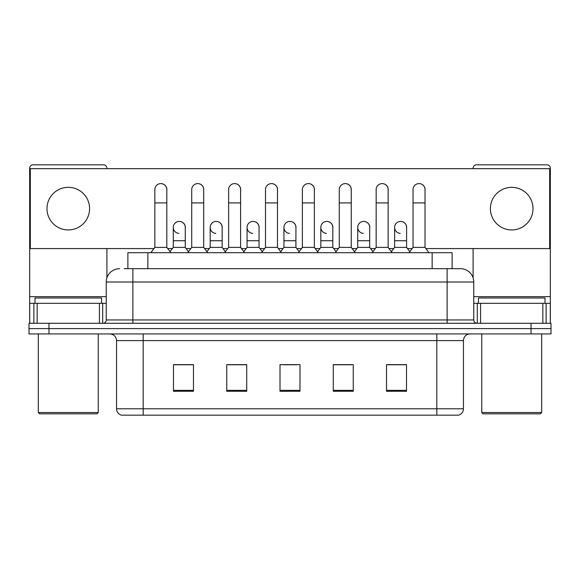 <?xml version="1.0" encoding="UTF-8"?>
<svg xmlns="http://www.w3.org/2000/svg" width="580" height="580" viewBox="0 0 580 580"><rect width="100%" height="100%" fill="white"/><g stroke="black" fill="none" stroke-linecap="round" stroke-linejoin="round"><path stroke-width="0.87" d="M127.883 268.692L127.883 252.713L452.117 252.713L452.117 268.692M458.316 415.171L436.812 415.171L436.812 408.784L463.442 408.784L463.442 340.605A6.655 6.655 0 0 1 470.104 333.942M458.12 415.171L121.35 415.171A6.655 6.655 0 0 1 116.558 408.784L116.558 340.605C116.159 336.56 113.941 334.341 109.896 333.942M48.974 323.292L551 323.292L551 328.621L29 328.621L29 333.942L48.974 333.942L48.974 328.621L29 328.621L29 323.292L48.974 323.292L48.974 328.621L551 328.621L551 333.942L48.974 333.942M406.515 391.268L406.515 364.639L386.541 364.639L386.541 391.268L406.515 391.268M353.249 391.268L353.249 364.639L333.275 364.639L333.275 391.268L353.249 391.268M193.459 391.268L193.459 364.639L173.485 364.639L173.485 391.268L193.459 391.268M246.725 391.268L246.725 364.639L226.751 364.639L226.751 391.268L246.725 391.268M299.99 391.268L299.99 364.639L280.01 364.639L280.01 391.268L299.99 391.268M424.836 415.171L155.165 415.171M393.936 364.769L388.81 364.769M246.391 364.769L241.265 364.769M227.947 364.769L246.725 364.769M191.059 364.769L185.933 364.769M333.275 364.769L351.922 364.769M338.604 364.769L333.478 364.769M283.272 364.769L296.59 364.769M193.459 364.769L173.485 364.769M406.515 364.769L386.541 364.769M124.519 268.692L460.447 268.692A13.318 13.318 0 0 1 473.766 282.01L473.766 319.964C473.947 321.965 475.056 323.075 477.093 323.292M124.214 268.692L132.871 268.692L132.871 282.01L106.234 282.01L106.234 319.964A3.328 3.328 0 0 1 102.906 323.292M119.552 268.692A13.318 13.318 0 0 0 106.234 282.01M460.245 268.692L455.786 268.692M154.838 202.913L166.822 202.913L166.822 247.385L154.838 247.385L154.838 189.595A5.996 5.996 0 0 1 161.211 183.613A5.996 5.996 0 0 1 166.822 189.595A5.996 5.996 0 0 0 161.211 183.613M154.838 247.385L150.844 252.713M166.822 247.385L170.817 252.713M178.901 233.392A5.996 5.996 0 0 1 173.282 227.411A5.996 5.996 0 0 1 179.648 221.43A5.996 5.996 0 0 1 185.266 227.411L185.266 240.729L173.282 240.729L173.282 227.411M185.266 240.729L185.266 247.385L173.282 247.385L173.282 240.729M173.282 247.385L170.056 251.691M185.266 247.385L188.493 251.691M191.726 202.913L203.71 202.913L203.71 247.385L191.726 247.385L191.726 189.595A5.996 5.996 0 0 1 198.092 183.613A5.996 5.996 0 0 1 203.71 189.595A5.996 5.996 0 0 0 198.092 183.613M191.726 247.385L187.731 252.713M203.71 247.385L207.705 252.713M228.614 202.913L240.599 202.913L240.599 247.385L228.614 247.385L228.614 189.595A5.996 5.996 0 0 1 234.98 183.613A5.996 5.996 0 0 1 240.599 189.595A5.996 5.996 0 0 0 234.98 183.613M228.614 247.385L224.619 252.713M240.599 247.385L244.593 252.713M265.495 202.913L277.479 202.913L277.479 247.385L265.495 247.385L265.495 189.595A5.996 5.996 0 0 1 271.868 183.613A5.996 5.996 0 0 1 277.479 189.595A5.996 5.996 0 0 0 271.868 183.613M265.495 247.385L261.5 252.713M277.479 247.385L281.474 252.713M302.383 202.913L314.367 202.913L314.367 247.385L302.383 247.385L302.383 189.595A5.996 5.996 0 0 1 308.756 183.613A5.996 5.996 0 0 1 314.367 189.595A5.996 5.996 0 0 0 308.756 183.613M302.383 247.385L298.388 252.713M314.367 247.385L318.362 252.713M215.782 233.392A5.996 5.996 0 0 1 210.17 227.411A5.996 5.996 0 0 1 216.536 221.43A5.996 5.996 0 0 1 222.155 227.411L222.155 240.729L210.17 240.729L210.17 227.411M222.155 240.729L222.155 247.385L210.17 247.385L210.17 240.729M210.17 247.385L206.937 251.691M222.155 247.385L225.381 251.691M252.67 233.392A5.996 5.996 0 0 1 247.058 227.411A5.996 5.996 0 0 1 253.424 221.43A5.996 5.996 0 0 1 259.043 227.411L259.043 240.729L247.058 240.729L247.058 227.411M259.043 240.729L259.043 247.385L247.058 247.385L247.058 240.729M247.058 247.385L243.825 251.691M259.043 247.385L262.269 251.691M289.558 233.392A5.996 5.996 0 0 1 283.939 227.411A5.996 5.996 0 0 1 290.312 221.43A5.996 5.996 0 0 1 295.923 227.411L295.923 240.729L283.939 240.729L283.939 227.411M295.923 240.729L295.923 247.385L283.939 247.385L283.939 240.729M283.939 247.385L280.713 251.691M295.923 247.385L299.157 251.691M99.412 323.292L99.412 303.318L37.156 303.318L37.156 323.292M106.901 168.686L106.901 168.156A3.328 3.328 0 0 0 103.574 164.829L32.995 164.829A3.328 3.328 0 0 0 29.667 168.156L29.667 303.318L37.156 303.318M106.901 248.588L106.901 277.849M99.412 303.318L106.234 303.318M29.667 323.292L29.667 303.318M542.844 323.292L542.844 303.318L480.588 303.318L480.588 323.292M550.333 323.292L550.333 303.318L550.333 323.292M542.844 303.318L550.333 303.318L550.333 168.156A3.328 3.328 0 0 0 547.005 164.829L476.426 164.829A3.328 3.328 0 0 0 473.099 168.156L473.099 168.686M473.099 248.588L473.099 277.849M473.766 303.318L480.588 303.318M101.572 303.318L101.572 297.989L34.996 297.989L34.996 303.318M38.323 333.942L38.323 412.51L98.245 412.51L98.245 333.942M98.245 412.51L96.911 413.845L39.65 413.845L38.323 412.51M545.004 303.318L545.004 297.989L478.427 297.989L478.427 303.318M481.755 333.942L481.755 412.51L541.676 412.51L541.676 333.942M541.676 412.51L540.35 413.845L483.089 413.845L481.755 412.51M406.587 228.302A5.996 5.996 0 0 0 400.628 221.422M369.699 228.302A5.996 5.996 0 0 0 363.74 221.422M332.811 228.302A5.996 5.996 0 0 0 326.852 221.422M419.101 183.599A5.996 5.996 0 0 0 419.072 183.606A5.996 5.996 0 0 1 425.024 190.487M388.143 190.487A5.996 5.996 0 0 0 382.213 183.599A5.996 5.996 0 0 0 382.184 183.606M295.923 228.302A5.996 5.996 0 0 0 289.964 221.422M253.112 221.422A5.996 5.996 0 0 0 253.083 221.422A5.996 5.996 0 0 1 259.043 228.302M222.155 228.302A5.996 5.996 0 0 0 216.195 221.422M314.367 190.487A5.996 5.996 0 0 0 308.444 183.599A5.996 5.996 0 0 0 308.408 183.606M277.479 190.487A5.996 5.996 0 0 0 271.556 183.599A5.996 5.996 0 0 0 271.527 183.606M240.599 190.487A5.996 5.996 0 0 0 234.668 183.599A5.996 5.996 0 0 0 234.639 183.606M203.71 190.487A5.996 5.996 0 0 0 197.787 183.599A5.996 5.996 0 0 0 197.751 183.606M351.255 190.487A5.996 5.996 0 0 0 345.332 183.599A5.996 5.996 0 0 0 345.296 183.606M185.266 228.302A5.996 5.996 0 0 0 179.307 221.422M166.822 190.487A5.996 5.996 0 0 0 160.899 183.599A5.996 5.996 0 0 0 160.863 183.606M511.72 187.333A21.308 21.308 0 0 0 490.412 208.64A21.308 21.308 0 0 0 511.72 229.941A21.308 21.308 0 0 0 533.02 208.64A21.308 21.308 0 0 0 511.72 187.333M68.281 187.333A21.308 21.308 0 0 0 46.98 208.64A21.308 21.308 0 0 0 68.281 229.941A21.308 21.308 0 0 0 89.588 208.64A21.308 21.308 0 0 0 68.281 187.333M425.923 248.588L549.666 248.588L549.666 168.686L30.334 168.686L30.334 248.588L153.939 248.588M167.721 248.588L172.383 248.588M186.165 248.588L190.827 248.588M204.61 248.588L209.271 248.588M223.054 248.588L227.715 248.588M241.498 248.588L246.159 248.588M259.942 248.588L264.596 248.588M278.378 248.588L283.04 248.588M296.822 248.588L301.484 248.588M315.266 248.588L319.928 248.588M333.71 248.588L338.372 248.588M352.154 248.588L356.816 248.588M370.598 248.588L375.26 248.588M389.042 248.588L393.704 248.588M407.486 248.588L412.141 248.588M339.271 202.913L351.255 202.913L351.255 247.385L339.271 247.385L339.271 189.595A5.996 5.996 0 0 1 345.637 183.613A5.996 5.996 0 0 1 351.255 189.595A5.996 5.996 0 0 0 345.637 183.613M339.271 247.385L335.276 252.713M351.255 247.385L355.25 252.713M376.159 202.913L388.143 202.913L388.143 247.385L376.159 247.385L376.159 189.595A5.996 5.996 0 0 1 382.524 183.613A5.996 5.996 0 0 1 388.143 189.595A5.996 5.996 0 0 0 382.524 183.613M376.159 247.385L372.164 252.713M388.143 247.385L392.138 252.713M413.04 202.913L425.024 202.913L425.024 247.385L413.04 247.385L413.04 189.595A5.996 5.996 0 0 1 419.412 183.613A5.996 5.996 0 0 1 425.024 189.595A5.996 5.996 0 0 0 419.412 183.613M413.04 247.385L409.045 252.713M425.024 247.385L429.026 252.713M326.446 233.392A5.996 5.996 0 0 1 320.827 227.411A5.996 5.996 0 0 1 327.192 221.43A5.996 5.996 0 0 1 332.811 227.411L332.811 240.729L320.827 240.729L320.827 227.411M332.811 240.729L332.811 247.385L320.827 247.385L320.827 240.729M320.827 247.385L317.601 251.691M332.811 247.385L336.045 251.691M363.326 233.392A5.996 5.996 0 0 1 357.715 227.411A5.996 5.996 0 0 1 364.08 221.43A5.996 5.996 0 0 1 369.699 227.411L369.699 240.729L357.715 240.729L357.715 227.411M369.699 240.729L369.699 247.385L357.715 247.385L357.715 240.729M357.715 247.385L354.481 251.691M369.699 247.385L372.925 251.691M400.214 233.392A5.996 5.996 0 0 1 394.603 227.411A5.996 5.996 0 0 1 400.968 221.43A5.996 5.996 0 0 1 406.587 227.411L406.587 240.729L394.603 240.729L394.603 227.411M406.587 240.729L406.587 247.385L394.603 247.385L394.603 240.729M394.603 247.385L391.37 251.691M406.587 247.385L409.813 251.691M147.856 268.692L147.856 252.713M432.143 268.692L432.143 252.713M436.812 333.942L436.812 340.605L116.558 340.605M463.442 340.605L436.812 340.605L436.812 408.784L143.188 408.784L143.188 415.171M116.558 408.784L143.188 408.784L143.188 333.942M531.026 333.942L531.026 323.292M299.99 390.347L280.01 390.347M246.725 390.347L226.751 390.347M193.459 390.347L173.485 390.347M353.249 390.347L333.275 390.347M406.515 390.347L386.541 390.347M132.871 323.292L132.871 319.964L473.766 319.964M106.234 319.964L132.871 319.964L132.871 282.01L447.129 282.01L447.129 323.292M473.766 282.01L447.129 282.01L447.129 268.692M106.234 296.656L29.667 296.656M102.689 303.318L102.689 323.292M29.718 303.318L29.718 323.292M33.879 323.292L33.879 303.318M550.333 296.656L473.766 296.656M550.282 323.292L550.282 303.318M546.121 303.318L546.121 323.292M477.311 323.292L477.311 303.318M458.649 415.171C461.665 414.105 463.26 411.974 463.442 408.784M166.822 202.913L166.822 189.595M203.71 202.913L203.71 189.595M240.599 202.913L240.599 189.595M277.479 202.913L277.479 189.595M314.367 202.913L314.367 189.595M351.255 202.913L351.255 189.595M388.143 202.913L388.143 189.595M425.024 202.913L425.024 189.595"/></g></svg>
